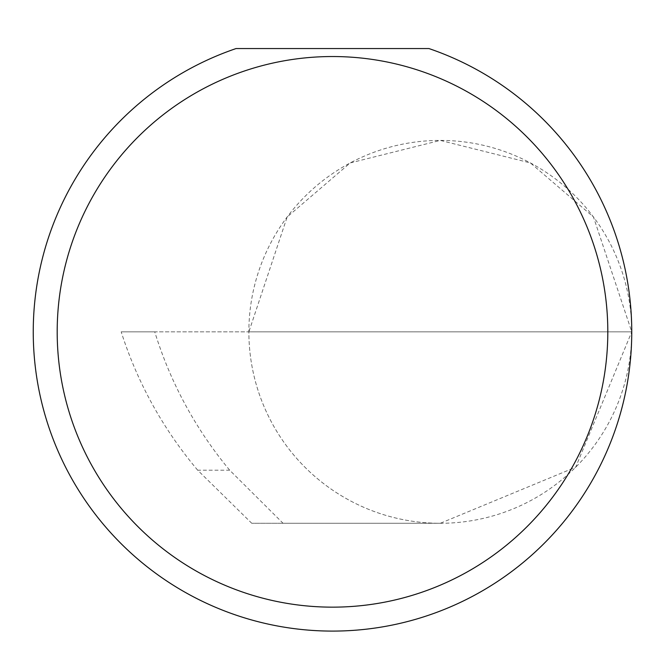 <?xml version="1.0" encoding="UTF-8"?>
<svg xmlns="http://www.w3.org/2000/svg" width="665" height="665" viewBox="0 0 665 665"><rect width="100%" height="100%" fill="white"/><g stroke="black" fill="none" stroke-linecap="round" stroke-linejoin="round"><path stroke-width="0.5" stroke-dasharray="3.33 2.49" d="M197.688 470.205C163.033 429 137.53 382.882 121.188 331.843L631.75 331.843L248.868 331.843L287.155 216.981L350.222 162.925L440.313 140.406L530.396 162.925L593.463 216.981L631.75 331.843A191.437 191.437 0 0 0 440.305 140.406A191.437 191.437 0 0 0 248.868 331.843A191.437 191.437 0 0 0 440.313 523.28L283.057 523.28L229.691 470.205C195.535 429 170.548 382.882 154.737 331.843L248.868 331.843A191.437 191.437 0 0 0 440.305 523.28A191.437 191.437 0 0 0 631.75 331.843A299.25 299.25 0 0 1 332.5 631.093A299.25 299.25 0 0 1 236.075 48.553L428.925 48.553A299.25 299.25 0 0 1 631.75 331.843L575.682 467.212L440.313 523.28L251.752 523.28L197.688 470.205L229.691 470.205M283.057 523.28L251.752 523.28M154.737 331.843L121.188 331.843"/><path stroke-width="1" d="M607.81 331.843A275.31 275.31 0 0 0 332.5 56.533A275.31 275.31 0 0 0 57.19 331.843A275.31 275.31 0 0 0 332.5 607.153A275.31 275.31 0 0 0 607.81 331.843M428.925 48.553A299.25 299.25 0 0 1 332.5 631.093A299.25 299.25 0 0 1 236.075 48.553L428.925 48.553"/></g></svg>
